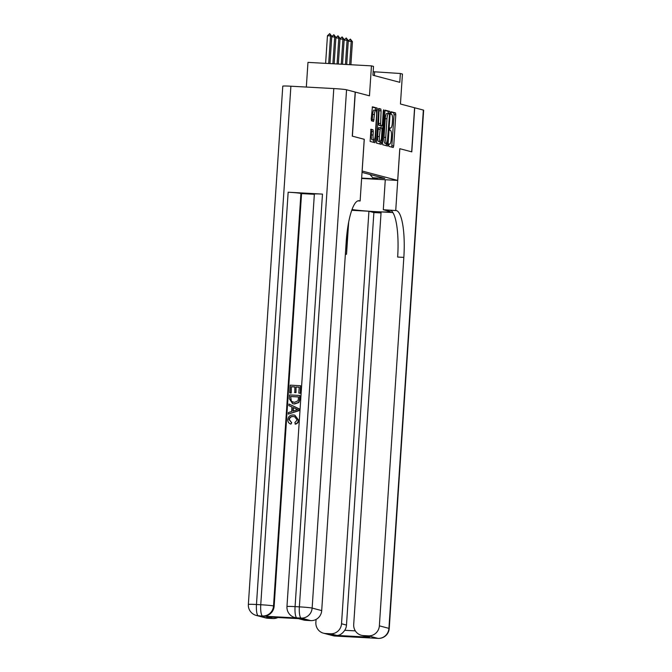 <?xml version="1.0" encoding="UTF-8"?>
<svg xmlns="http://www.w3.org/2000/svg" width="672" height="672" viewBox="0 0 672 672"><rect width="100%" height="100%" fill="white"/><g stroke="black" fill="none" stroke-linecap="round" stroke-linejoin="round"><path stroke-width="1.01" d="M388.685 145.093L388.886 146.378L393.212 147.521L393.716 145.891L395.783 114.744L395.489 112.904L391.171 111.762L391.02 114.19L391.583 114.341A5.552 1.319 93.1 0 1 392.507 120.221L392.339 122.816A5.552 1.319 93.1 0 1 390.734 128.016A5.552 1.319 93.1 0 1 390.676 128.008L390.104 127.856L389.752 128.999L389.953 130.284L390.508 130.427A5.552 1.319 93.1 0 1 391.44 136.307L391.272 138.902A5.552 1.319 93.1 0 1 389.668 144.11A5.552 1.319 93.1 0 1 389.6 144.102L389.029 143.951L388.685 145.093M370.684 129.511L371.288 129.671L371.574 131.51L371.347 134.929L373.061 135.022L373.288 131.603L373.002 129.763L370.936 129.217L370.146 141.422L374.951 142.691L375.446 141.061L377.227 108.083L372.422 106.814L371.221 118.994L371.507 120.834L373.582 121.372L374.43 114.517A4.645 1.1 93.1 0 1 375.766 110.166L375.514 107.982L372.17 107.1M373.061 135.022A4.645 1.1 93.1 0 0 373.892 139.944A4.645 1.1 93.1 0 0 375.236 135.593L376.597 115.088A4.645 1.1 93.1 0 0 375.766 110.166L374.052 110.074A4.645 1.1 93.1 0 0 372.708 114.416L374.43 114.517M392.893 212.562L381.108 211.915L353.707 624.431A10.609 10.298 -75.2 0 0 361.292 635.258L369.499 637.216L336.722 635.418L330.532 633.78L325.466 633.503L335.034 636.031L377.924 638.383L368.365 635.855A10.609 10.298 -75.2 0 0 379.361 625.842L388.928 628.37L423.352 110.074L414.716 107.789L411.793 151.864L399.79 148.697L411.667 151.83L414.59 107.755L400.445 104.017L402.436 74.046L400.369 73.5L399.79 82.32L372.935 75.222L373.523 66.41L371.456 65.864L307.969 62.387L306.331 87.058M364.224 139.297L352.388 136.164L355.32 92.089L369.466 95.827L371.456 65.864M364.266 139.306L362.158 171.032L397.681 180.424L361.628 178.45M399.79 148.688L397.681 180.424M382.46 142.918L382.754 144.757L387.559 146.026L388.055 144.396L390.13 113.249L389.836 111.409L385.031 110.141L382.46 142.918M383.284 111.031L383.855 111.065L381.755 142.733L381.251 144.354L376.446 143.086L378.722 108.478M378.748 108.478L380.797 109.024L381.083 110.863L380.537 125.328L381.914 125.689L382.418 124.068L383.292 110.914L383.636 109.771L383.855 111.065M369.978 174.502L372.784 177.761L384.796 178.416L362.023 172.402M372.784 177.761L377.328 178.962L361.645 178.105M400.369 73.5L373.17 71.711M374.396 75.608L374.632 72.097M391.742 147.134L394.069 114.652L393.775 112.812L390.961 112.064M388.382 113.543L388.122 111.317L384.779 110.435M386.089 145.639L386.4 143.43M387.248 143.48L389.432 115.004L389.231 113.719L388.643 113.56A5.552 1.319 93.1 0 0 388.576 113.551A5.552 1.319 93.1 0 0 386.971 118.759L385.736 137.441A5.552 1.319 93.1 0 0 386.66 143.321L387.265 143.48M388.508 113.551L386.921 113.467A5.552 1.319 93.1 0 0 386.862 113.459A5.552 1.319 93.1 0 0 385.258 118.658L386.971 118.759M385.535 143.388L384.947 143.228A5.552 1.319 93.1 0 1 384.014 137.348L385.258 118.658M378.479 108.772L380.797 109.024M380.218 125.597L378.823 125.236L378.529 123.396L379.075 108.931M381.167 125.647L381.016 127.924M380.108 141.515L380.033 142.632L381.755 142.733M379.378 136.601A4.645 1.1 93.1 0 0 380.209 141.523A4.645 1.1 93.1 0 0 381.545 137.172L382.024 129.948L381.73 128.108L380.352 127.747L379.378 136.601L377.656 136.508A4.645 1.1 93.1 0 0 378.487 141.431L380.209 141.523M378.638 127.655L380.352 127.747L378.638 127.655L378.143 129.284L379.856 129.377M377.656 136.508L378.143 129.284M379.789 143.968L380.033 142.632M371.347 134.929A4.645 1.1 93.1 0 0 372.179 139.852L373.892 139.944M372.112 120.994L372.708 114.416M373.481 142.304L373.8 139.936M350.902 64.739L352.43 41.698L351.196 41.37L349.642 64.663M348.272 40.992L350.364 39.085L351.196 41.37L348.264 41.21M350.364 39.085L352.43 41.698M352.052 209.513A19.9 0.941 -176.2 0 0 374.22 211.554A19.9 0.941 -176.2 0 0 390.306 211.697A19.9 0.941 -176.2 0 0 389.76 211.428L383.292 209.723L396.438 210.588A44.218 10.475 -86.9 0 1 403.838 257.393L379.361 625.842M381.041 212.948L373.884 212.554L368.928 211.243L351.767 210.302M330.532 633.78A10.609 10.298 -75.2 0 0 341.527 623.767L346.483 625.078A10.609 10.298 104.8 0 1 344.753 630.294L355.337 630.874M368.928 211.243L341.527 623.767M346.777 235.066A44.218 10.475 -86.9 0 1 346.525 254.251L348.642 222.356M316.075 619.408L315.874 622.364A10.609 10.298 -75.2 0 0 325.466 633.503M423.352 110.074A10.609 0.504 3.8 0 1 423.646 110.208L389.222 628.505A10.609 0.504 -176.2 0 0 388.928 628.37A10.609 10.298 104.8 0 1 377.924 638.383A10.609 2.512 -86.9 0 0 378.05 638.4A10.609 10.609 0 0 0 389.222 628.505M385.283 179.743L383.292 209.723M399.832 148.705L395.732 210.403M361.292 635.258A10.609 10.298 -75.2 0 0 363.3 635.578L369.499 637.216M368.365 635.855L363.3 635.578M373.884 212.554L346.483 625.078M396.438 210.588L390.256 210.252A44.218 10.475 -86.9 0 1 397.656 257.057L403.838 257.393M336.722 635.418C339.587 635.527 342.258 633.814 344.753 630.294M293.706 416.581C291.312 416.321 289.842 417.337 289.321 419.622L291.698 422.73L290.934 424.116C288.792 423.419 287.742 421.915 287.792 419.614C288.288 416.38 290.178 414.842 293.471 415.002L294.865 415.212L298.679 420.252C298.494 422.335 297.402 423.637 295.42 424.158L294.874 422.562L297.167 420.025L294.622 416.69L293.378 416.497L294.79 416.741M294.865 415.212L298.679 420.252M288.96 404.048L299.3 408.895L299.191 410.584L288.288 414.128L288.389 412.549L291.64 411.516L291.942 407.005L288.851 405.628L288.96 404.048L298.973 408.811L298.864 410.491L288.288 414.128M291.22 393.036L289.699 392.885L290.212 385.157L300.51 385.72L300.342 393.263L298.822 393.112L299.216 387.148L296.05 386.971L296.016 392.616L294.823 392.557L294.865 386.904L291.304 386.711L291.22 393.036L289.699 392.885M299.216 387.215L296.386 387.055M294.857 386.971L291.631 386.795M322.476 194.099L295.075 606.623A10.609 0.504 -176.2 0 0 286.961 606.572L314.362 194.048A10.609 0.504 3.8 0 1 322.476 194.099L288.154 192.217A10.609 0.504 3.8 0 1 300.93 193.435L301.552 193.603L274.151 606.119A10.609 10.298 104.8 0 1 263.155 616.132L297.469 618.013A10.609 10.298 104.8 0 1 295.462 617.694L294.84 617.534A10.609 10.298 -75.2 0 0 296.848 617.854L297.469 618.013M301.552 193.603L314.345 194.3M299.855 395.48L299.947 399.185L298.838 402.545L294.521 403.973L292.648 403.654L289.313 398.706L289.565 394.918L299.855 395.48L299.342 400.957L298.511 402.461L294.193 403.88L292.648 403.654M352.271 136.13L364.224 139.289L360.125 200.995L359.428 200.81A44.218 10.475 93.1 0 0 358.915 200.726A44.218 10.475 93.1 0 0 346.172 242.155L321.703 610.604A10.609 10.298 104.8 0 1 310.699 620.617L301.14 618.089L296.848 617.854A10.609 2.512 93.1 0 1 295.075 606.623L299.368 606.858L333.791 88.561A10.609 0.504 3.8 0 1 346.559 89.779L355.194 92.056L352.271 136.13M357.916 200.869L360.125 200.995M299.443 618.702L266.666 616.904L299.443 618.702L305.642 620.34L310.699 620.617M305.642 620.34A10.609 10.298 104.8 0 1 303.635 620.021L298.452 618.652M290.892 86.209L256.469 604.506A10.609 0.504 -176.2 0 0 248.354 604.456L282.778 86.159A10.609 0.504 3.8 0 1 290.892 86.209L333.791 88.561M277.872 617.526A10.609 10.298 104.8 0 1 272.866 618.542L266.666 616.904M263.155 616.132L258.241 615.737L267.8 618.265L272.866 618.542M267.8 618.265A10.609 10.298 104.8 0 1 265.793 617.946L256.234 615.418A10.609 10.298 -75.2 0 0 258.241 615.737A10.609 2.512 93.1 0 1 256.469 604.506L260.753 604.741L288.154 192.217M291.304 386.711L290.884 392.952M296.05 386.971L296.016 392.616M295.68 392.532L294.496 392.465M300.51 385.72L300.342 393.263M300.014 393.179L298.822 393.112M290.648 396.472L291.068 401.192L294.311 402.394L298.099 400.789L298.57 396.908L290.648 396.472L291.396 401.276L293 402.217M298.57 396.976L290.984 396.564M295.873 408.761L293.101 407.526L292.858 411.13L297.73 409.584L295.873 408.761M293.42 407.669L293.202 411.02M293.378 416.497C290.976 416.237 289.514 417.245 288.985 419.538L289.321 419.622M288.985 419.538L291.698 422.73M298.351 420.16C298.158 422.251 297.074 423.553 295.092 424.074M291.371 422.646L290.934 424.116M346.71 64.504L348.298 40.606L347.063 40.278L345.458 64.436M344.148 39.9L346.24 37.993L347.063 40.278L344.131 40.118M346.24 37.993L348.298 40.606M342.527 64.277L344.173 39.514L342.93 39.186L341.267 64.21M340.015 38.808L342.107 36.901L342.93 39.186L339.998 39.026M342.107 36.901L344.173 39.514M338.335 64.05L340.04 38.422L338.797 38.094L337.084 63.974M335.882 37.716L337.974 35.809L338.797 38.094L335.866 37.934M337.974 35.809L340.04 38.422M334.152 63.815L335.908 37.33L334.673 37.002L332.892 63.748M331.75 36.624L333.841 34.717L334.673 37.002L331.741 36.842M333.841 34.717L335.908 37.33M329.96 63.588L331.775 36.238L330.54 35.91L328.709 63.521M327.449 35.742L329.717 33.625L330.54 35.91L327.449 35.742L325.618 63.353M329.717 33.625L331.775 36.238M388.903 144.06L389.6 144.102M393.775 112.812L395.489 112.904M394.069 114.652L395.783 114.744M391.994 145.799L393.716 145.891M388.122 111.317L389.836 111.409M388.408 113.156L390.13 113.249M386.341 144.304L388.055 144.396M384.014 137.348L385.736 137.441M384.947 143.228L386.66 143.321M379.369 110.762L381.083 110.863M378.529 123.396L380.243 123.488M378.823 125.236L380.537 125.328M371.288 129.671L373.002 129.763M371.574 131.51L373.288 131.603M372.364 119.658L374.077 119.75M375.514 107.982L377.227 108.083M375.799 109.822L377.513 109.914M373.733 140.969L375.446 141.061M346.525 254.251L345.374 254.192M340.931 636.224A10.609 10.298 104.8 0 1 339.318 636.266A10.609 2.512 -86.9 0 0 339.444 636.283A10.609 10.609 0 0 0 341.183 636.241M333.018 635.712A10.609 10.609 0 0 0 335.152 636.048A10.609 2.512 93.1 0 1 335.034 636.031A10.609 10.298 104.8 0 1 333.018 635.712L323.459 633.184M339.578 636.275A10.609 2.512 -86.9 0 1 339.444 636.283L335.152 636.048A10.609 2.512 93.1 0 0 335.278 636.04M378.185 638.392A10.609 2.512 -86.9 0 1 378.05 638.4L373.758 638.165A10.609 2.512 93.1 0 1 373.64 638.148A10.609 10.298 104.8 0 1 372.044 637.93A10.609 10.609 0 0 0 373.758 638.165A10.609 2.512 93.1 0 0 373.884 638.156M358.403 200.752L359.428 200.81M346.559 89.779L312.136 608.076L321.703 610.604M300.93 193.435L273.529 605.959L274.151 606.119M312.136 608.076A10.609 0.504 -176.2 0 0 299.368 606.858A10.609 2.512 -86.9 0 0 301.14 618.089A10.609 10.298 -75.2 0 0 312.136 608.076M273.529 605.959A10.609 0.504 -176.2 0 0 260.753 604.741A10.609 2.512 -86.9 0 0 262.534 615.972A10.609 10.298 -75.2 0 0 273.529 605.959M388.895 144.068L389.668 144.11M386.862 113.459L388.576 113.551M286.961 606.572A10.609 10.609 0 0 0 294.84 617.534M248.354 604.456A10.609 10.609 0 0 0 256.234 615.418"/></g></svg>
